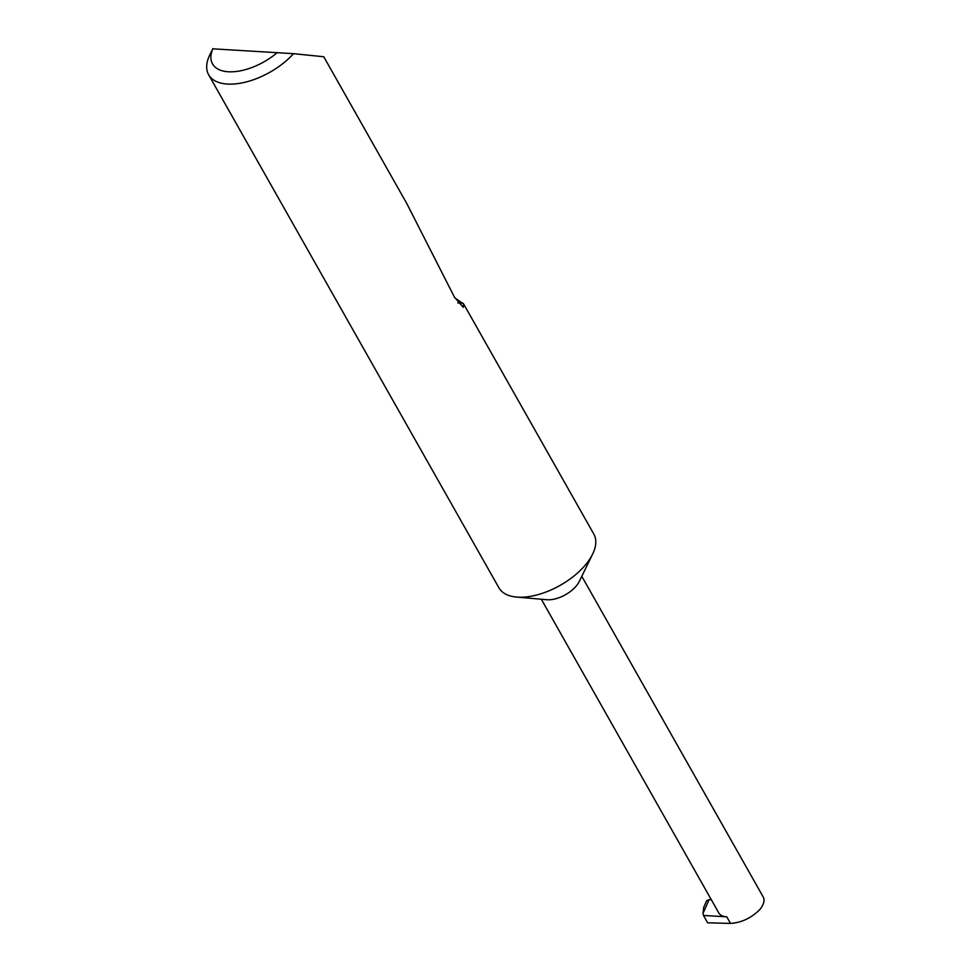 <?xml version="1.0" encoding="UTF-8"?>
<svg xmlns="http://www.w3.org/2000/svg" width="972" height="972" viewBox="0 0 972 972"><rect width="100%" height="100%" fill="white"/><g stroke="black" fill="none" stroke-linecap="round" stroke-linejoin="round"><path stroke-width="1.46" d="M454.762 297.809L463.729 304.151L593.843 534.126A54.529 28.006 150.5 0 1 592.653 554.052L579.336 581.365A23.267 11.943 150.5 0 1 576.785 585.351A23.267 11.943 150.5 0 1 546.896 599.724L516.618 597.075A54.529 28.006 150.5 0 1 498.928 587.829L208.64 74.735A54.529 28.006 150.5 0 1 209.831 54.809L212.832 48.636M592.653 554.052A54.529 28.006 150.5 0 1 586.675 563.395A54.529 28.006 150.5 0 1 516.618 597.075M463.729 304.151L463.255 307.346L454.422 297.104L406.77 203.488L323.761 56.753L293.532 53.679A54.529 28.006 150.5 0 1 245.588 82.11A54.529 28.006 150.5 0 1 208.64 74.735M711.322 899.732L709.11 899.598L703.011 913.401A65.841 33.813 150.5 0 0 703.497 915.442L707.677 922.817L730.494 923.4C741.454 922.732 751.32 918.03 760.068 909.306C763.749 904.495 764.843 900.473 763.36 897.241L581.803 576.323M703.497 915.442L726.777 916.839A23.267 11.943 150.5 0 1 718.745 912.854L541.307 599.226M703.011 913.401L703.679 907.411L706.62 900.765L709.11 899.598M213.318 48.855L293.532 53.679M212.892 48.6A45.806 23.522 -29.5 0 0 228.359 71.77A45.806 23.522 -29.5 0 0 277.421 52.476M726.777 916.839L730.494 923.4M457.788 302.924L463.146 303.24"/></g></svg>
